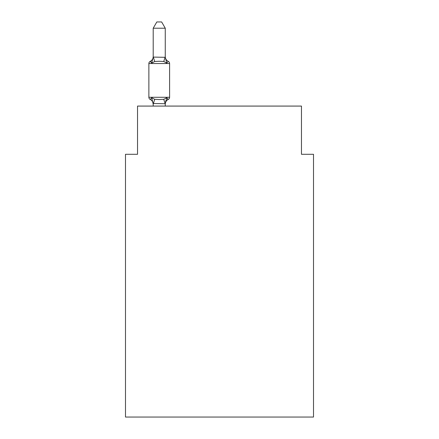 <?xml version="1.0" encoding="UTF-8"?>
<svg xmlns="http://www.w3.org/2000/svg" width="439" height="439" viewBox="0 0 439 439"><rect width="100%" height="100%" fill="white"/><g stroke="black" fill="none" stroke-linecap="round" stroke-linejoin="round"><path stroke-width="0.66" d="M313.512 417.05L313.512 154.292L301.461 154.292L301.461 106.079L137.539 106.079L137.539 154.292L125.488 154.292L125.488 417.05L313.512 417.05M166.765 97.754L168.247 99.45L166.765 97.754L168.247 99.45L166.765 97.754L168.247 99.45L166.765 97.754L168.247 99.45L166.765 97.754L168.247 99.45L166.765 97.754L168.247 99.45L166.765 97.754L168.247 99.45L166.765 97.754L165.262 103.725L153.206 103.505L153.206 104.219A5.301 5.301 0 0 0 150.226 99.45A2.409 2.409 0 0 1 148.87 97.282A2.409 2.409 0 0 0 150.226 99.45A2.409 2.409 0 0 1 148.87 97.282A2.409 2.409 0 0 0 150.226 99.45L151.702 97.754L150.226 99.45A2.409 2.409 0 0 1 148.87 97.282A2.409 2.409 0 0 0 150.226 99.45L151.702 97.754L150.226 99.45A2.409 2.409 0 0 1 148.87 97.282A2.409 2.409 0 0 0 150.226 99.45L151.702 97.754L150.226 99.45A2.409 2.409 0 0 1 148.87 97.282A2.409 2.409 0 0 0 150.226 99.45L151.702 97.754L150.226 99.45A2.409 2.409 0 0 1 148.87 97.282A2.409 2.409 0 0 0 150.226 99.45L151.702 97.754L150.226 99.45A2.409 2.409 0 0 1 148.87 97.282A2.409 2.409 0 0 0 150.226 99.45A2.409 2.409 0 0 1 148.87 97.282A2.409 2.409 0 0 0 150.226 99.45L151.702 97.754L150.226 99.45A2.409 2.409 0 0 1 148.87 97.282A2.409 2.409 0 0 0 150.226 99.45L151.702 97.754L150.226 99.45A2.409 2.409 0 0 1 148.87 97.282A2.409 2.409 0 0 0 150.226 99.45L151.702 97.754L150.226 99.45A2.409 2.409 0 0 1 148.87 97.282A2.409 2.409 0 0 0 150.226 99.45L151.702 97.754L150.226 99.45A2.409 2.409 0 0 1 148.87 97.282A2.409 2.409 0 0 0 150.226 99.45L151.702 97.754L150.226 99.45A2.409 2.409 0 0 1 148.87 97.282A2.409 2.409 0 0 0 150.226 99.45A2.409 2.409 0 0 1 148.87 97.282A2.409 2.409 0 0 0 150.226 99.45L151.702 97.754L150.226 99.45L151.702 97.754L150.226 99.45L151.702 97.754L154.715 99.302L159.236 99.543L163.758 99.302L166.765 97.754L168.247 99.45L167.555 99.121M165.262 104.219A5.301 5.301 0 0 1 168.247 99.45A2.409 2.409 0 0 0 169.602 97.282L148.87 97.282L148.87 63.534A2.409 2.409 0 0 1 150.226 61.367L151.702 63.062L150.226 61.367A2.409 2.409 0 0 0 148.87 63.534L169.602 63.534L169.602 97.282L169.602 63.534A2.409 2.409 0 0 0 168.247 61.367L166.765 63.062L168.247 61.367L166.765 63.062L168.247 61.367L166.765 63.062L168.247 61.367L166.765 63.062L168.247 61.367L166.765 63.062L168.247 61.367L166.765 63.062L168.247 61.367L166.765 63.062L168.247 61.367L166.765 63.062L168.247 61.367L166.765 63.062L168.247 61.367L166.765 63.062L168.247 61.367L166.765 63.062L168.247 61.367L166.765 63.062L168.247 61.367L166.765 63.062L168.247 61.367L166.765 63.062L163.758 61.509L159.236 61.268L154.715 61.509L151.702 63.062L150.226 61.367A2.409 2.409 0 0 0 148.87 63.534A2.409 2.409 0 0 1 150.226 61.367L150.912 61.696L150.226 61.367A2.409 2.409 0 0 0 148.87 63.534A2.409 2.409 0 0 1 150.226 61.367A2.409 2.409 0 0 0 148.87 63.534A2.409 2.409 0 0 1 150.226 61.367L150.912 61.696L150.226 61.367A2.409 2.409 0 0 0 148.87 63.534A2.409 2.409 0 0 1 150.226 61.367A2.409 2.409 0 0 0 148.87 63.534A2.409 2.409 0 0 1 150.226 61.367L150.912 61.696L150.226 61.367A2.409 2.409 0 0 0 148.87 63.534A2.409 2.409 0 0 1 150.226 61.367A2.409 2.409 0 0 0 148.87 63.534A2.409 2.409 0 0 1 150.226 61.367L150.912 61.696L150.226 61.367A2.409 2.409 0 0 0 148.87 63.534A2.409 2.409 0 0 1 150.226 61.367A2.409 2.409 0 0 0 148.87 63.534A2.409 2.409 0 0 1 150.226 61.367L150.912 61.696L150.226 61.367A2.409 2.409 0 0 0 148.87 63.534A2.409 2.409 0 0 1 150.226 61.367A2.409 2.409 0 0 0 148.87 63.534A2.409 2.409 0 0 1 150.226 61.367L150.912 61.696L150.226 61.367A2.409 2.409 0 0 0 148.87 63.534A2.409 2.409 0 0 1 150.226 61.367A2.409 2.409 0 0 0 148.87 63.534A2.409 2.409 0 0 1 150.226 61.367L150.912 61.696M165.262 28.217L153.206 28.217L156.827 21.95L161.64 21.95L165.262 28.217L165.262 57.306L166.765 63.062L168.247 61.367A5.301 5.301 0 0 1 165.262 56.598M165.262 103.505L165.827 100.668L165.262 103.505M153.206 28.217L153.206 57.092L165.262 57.306M151.702 63.062L153.206 57.092M165.262 106.079L165.262 103.725M153.206 106.079L153.206 103.725M151.702 97.754L153.206 104.219M150.226 61.367A5.301 5.301 0 0 0 153.206 56.598M154.715 99.302L153.304 103.752M163.758 99.302L165.163 103.752M153.304 57.059L154.715 61.509M165.163 57.059L163.758 61.509"/></g></svg>
